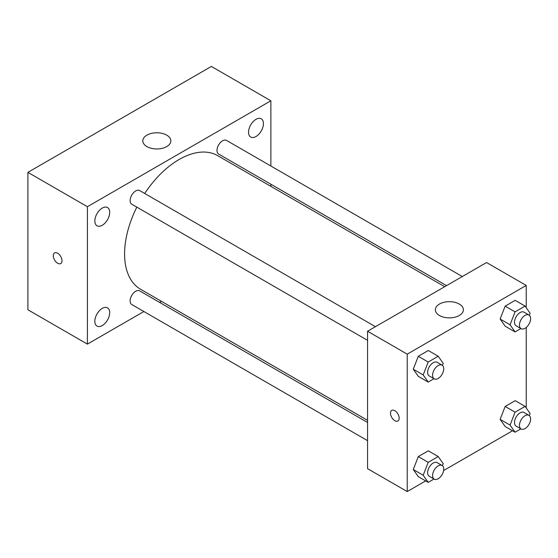 <?xml version="1.0" encoding="UTF-8"?>
<svg xmlns="http://www.w3.org/2000/svg" width="558" height="558" viewBox="0 0 558 558"><rect width="100%" height="100%" fill="white"/><g stroke="black" fill="none" stroke-linecap="round" stroke-linejoin="round"><path stroke-width="0.84" d="M143.88 311.517L87.404 344.126L27.9 309.774L27.9 172.359L211.363 66.437L270.867 100.789L270.867 166.005M255.989 119.342A10.518 6.075 120 0 0 249.119 128.612A10.518 6.075 120 0 0 250.73 137.038A10.518 6.075 120 0 0 261.249 130.97A10.518 6.075 120 0 0 261.249 118.819A10.518 6.075 120 0 0 255.989 119.342M102.274 208.085A10.518 6.075 120 0 0 95.404 217.355A10.518 6.075 120 0 0 97.015 225.788A10.518 6.075 120 0 0 107.534 219.713A10.518 6.075 120 0 0 107.534 207.569A10.518 6.075 120 0 0 102.274 208.085M102.274 308.4A10.518 6.075 120 0 0 95.404 317.669A10.518 6.075 120 0 0 97.015 326.102A10.518 6.075 120 0 0 107.534 320.027A10.518 6.075 120 0 0 107.534 307.883A10.518 6.075 120 0 0 102.274 308.4M87.404 344.126L87.404 206.711L27.9 172.359M87.404 206.711L270.867 100.789M166.737 146.594A14.027 8.098 180 0 1 151.455 148.351A14.027 8.098 180 0 1 142.799 140.874A14.027 8.098 180 0 1 156.819 132.776A14.027 8.098 180 0 1 170.846 140.874A14.027 8.098 180 0 1 166.737 146.594M161.499 301.348L159.644 302.422M61.987 260.746A6.138 3.543 60 0 1 60.717 263.557A6.138 3.543 60 0 1 54.586 260.014A6.138 3.543 60 0 1 54.586 252.934A6.138 3.543 60 0 1 59.308 254.574A6.138 3.543 60 0 1 61.987 260.746M60.717 263.557A6.138 3.543 60 0 1 54.586 260.014A6.138 3.543 60 0 1 54.586 252.927M270.867 184.21L270.867 186.351M462.31 276.538L226.513 140.4A7.882 4.548 120 0 0 222.572 140.79A7.882 4.548 120 0 0 216.999 150.444A7.882 4.548 120 0 0 218.631 154.05L446.546 285.64M367.555 422.455L139.639 290.871A7.882 4.548 120 0 0 135.699 291.262A7.882 4.548 120 0 0 130.126 300.915A7.882 4.548 120 0 0 131.758 304.522L367.555 440.66M375.436 326.695L139.639 190.557A7.882 4.548 120 0 0 135.699 190.948A7.882 4.548 120 0 0 130.551 197.895A7.882 4.548 120 0 0 131.758 204.207L367.555 340.345M136.829 207.137A77.137 44.535 120 0 0 124.587 253.953A77.137 44.535 120 0 0 140.567 289.26L367.555 420.314M444.691 286.707L217.704 155.661A77.137 44.535 120 0 0 144.71 193.486M425.67 480.912L407.221 491.563L367.555 468.657L367.555 331.243L486.562 262.539L526.229 285.438L526.229 307.702M512.544 430.755L443.61 470.554M505.15 326.179L500.142 319.05L505.15 306.14L515.173 300.357L505.15 306.14L500.142 319.05L505.15 326.179L515.069 331.905L510.061 324.777L515.069 311.866L525.092 306.077L530.1 313.205L529.305 315.249M418.284 476.644L413.269 469.522L418.284 456.604L428.3 450.822L418.284 456.604L413.269 469.522L418.284 476.644L428.195 482.37L423.187 475.242L428.195 462.331L438.218 456.549L443.226 463.677L442.431 465.721M526.229 327.455L526.229 408.01M407.221 491.563L407.221 354.149L526.229 285.438M505.15 426.493L500.142 419.365L505.15 406.454L515.173 400.665L505.15 406.454L500.142 419.365L505.15 426.493L515.069 432.22L510.061 425.091L515.069 412.181L525.092 406.391L530.1 413.52L529.305 415.564M418.284 376.336L413.269 369.208L418.284 356.297L428.3 350.508L418.284 356.297L413.269 369.208L418.284 376.336L428.195 382.063L423.187 374.934L428.195 362.023L438.218 356.234L443.226 363.363L442.431 365.406M407.221 354.149L367.555 331.243M439.453 315.5A14.027 8.098 180 0 1 435.345 309.774A14.027 8.098 180 0 1 449.371 301.676A14.027 8.098 180 0 1 463.398 309.774A14.027 8.098 180 0 1 454.742 317.258A14.027 8.098 180 0 1 439.453 315.5M399.165 418.2A6.138 3.543 60 0 1 397.896 421.011A6.138 3.543 60 0 1 391.758 417.468A6.138 3.543 60 0 1 391.758 410.381A6.138 3.543 60 0 1 396.487 412.027A6.138 3.543 60 0 1 399.165 418.2M397.896 421.011A6.138 3.543 60 0 1 391.765 417.468A6.138 3.543 60 0 1 391.765 410.381M434.005 378.708L428.195 382.063M442.103 365.183L437.151 362.323A7.882 4.548 120 0 0 431.076 364.437A7.882 4.548 120 0 0 427.637 372.367A7.882 4.548 120 0 0 429.269 375.973L434.222 378.833A7.882 4.548 120 0 0 442.103 374.285A7.882 4.548 120 0 0 442.103 365.183A7.882 4.548 120 0 0 436.035 367.297A7.882 4.548 120 0 0 432.59 375.227A7.882 4.548 120 0 0 434.222 378.833M423.187 374.934L413.269 369.208M428.195 362.023L418.284 356.297M438.218 356.234L428.3 350.508M520.879 328.55L515.069 331.905M528.977 315.026L524.018 312.166A7.882 4.548 120 0 0 517.95 314.28A7.882 4.548 120 0 0 514.504 322.21A7.882 4.548 120 0 0 516.136 325.816L521.095 328.683A7.882 4.548 120 0 0 528.977 324.128A7.882 4.548 120 0 0 528.977 315.026A7.882 4.548 120 0 0 522.909 317.139A7.882 4.548 120 0 0 519.463 325.07A7.882 4.548 120 0 0 521.095 328.683M510.061 324.777L500.142 319.05M515.069 311.866L505.15 306.14M525.092 306.077L515.173 300.357M434.005 479.022L428.195 482.37M442.103 465.498L437.151 462.631A7.882 4.548 120 0 0 431.076 464.744A7.882 4.548 120 0 0 427.637 472.675A7.882 4.548 120 0 0 429.269 476.288L434.222 479.148A7.882 4.548 120 0 0 442.103 474.6A7.882 4.548 120 0 0 442.103 465.498A7.882 4.548 120 0 0 436.035 467.611A7.882 4.548 120 0 0 432.59 475.542A7.882 4.548 120 0 0 434.222 479.148M423.187 475.242L413.269 469.522M428.195 462.331L418.284 456.604M438.218 456.549L428.3 450.822M520.879 428.865L515.069 432.22M528.977 415.34L524.018 412.481A7.882 4.548 120 0 0 517.95 414.587A7.882 4.548 120 0 0 514.504 422.525A7.882 4.548 120 0 0 516.136 426.131L521.095 428.99A7.882 4.548 120 0 0 528.977 424.443A7.882 4.548 120 0 0 528.977 415.34A7.882 4.548 120 0 0 522.909 417.454A7.882 4.548 120 0 0 519.463 425.384A7.882 4.548 120 0 0 521.095 428.99M510.061 425.091L500.142 419.365M515.069 412.181L505.15 406.454M525.092 406.391L515.173 400.665"/></g></svg>
